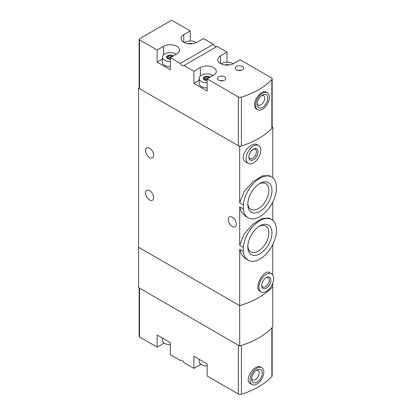 <?xml version="1.0" encoding="UTF-8"?>
<svg xmlns="http://www.w3.org/2000/svg" width="415" height="415" viewBox="0 0 415 415"><rect width="100%" height="100%" fill="white"/><g stroke="black" fill="none" stroke-linecap="round" stroke-linejoin="round"><path stroke-width="0.62" d="M243.335 247.387A23.52 13.581 -60 0 1 254.328 224.956A23.52 13.581 -60 0 1 271.638 219.483A23.52 13.581 -60 0 1 276.416 228.292L276.416 232.322A23.52 13.581 -60 0 1 265.424 254.758A23.52 13.581 -60 0 1 248.118 260.226A23.52 13.581 -60 0 1 243.335 251.423L243.335 247.387L239.694 245.286L239.694 206.878L241.691 212.532L245.747 216.412M271.638 219.483L269.268 218.114L262.342 218.29L252.922 224.173L244.16 233.961L239.694 245.286M243.335 251.423L239.694 249.316L241.691 254.971L245.742 258.856L248.118 260.226M243.335 204.948A23.52 13.581 -60 0 1 254.328 182.512A23.52 13.581 -60 0 1 271.638 177.044A23.52 13.581 -60 0 1 276.416 185.847L276.416 189.878A23.52 13.581 -60 0 1 265.424 212.314A23.52 13.581 -60 0 1 248.118 217.782A23.52 13.581 -60 0 1 243.335 208.978L243.335 204.948L239.694 202.842L239.694 146.5L138.584 88.125L139.124 87.814M271.638 177.044L269.268 175.675L262.342 175.851L252.927 181.729L244.17 191.502L239.694 202.842M243.335 208.978L239.694 206.878M239.694 249.316L239.694 345.98L138.584 287.605L138.584 247.283L239.694 305.658A77.968 45.017 0 0 0 272.774 286.563A77.968 45.017 180 0 1 239.694 305.658L138.584 247.283L138.584 88.125M271.965 190.433A17.098 9.872 -60 0 1 259.878 211.375A17.098 9.872 -60 0 1 247.786 204.393A17.098 9.872 -60 0 1 259.878 183.451A17.098 9.872 -60 0 1 271.965 190.433M271.965 232.877A17.098 9.872 -60 0 1 259.878 253.814A17.098 9.872 -60 0 1 247.786 246.837A17.098 9.872 -60 0 1 259.878 225.895A17.098 9.872 -60 0 1 271.965 232.877M149.607 148.181A5.717 3.299 60 0 1 153.348 153.218A5.717 3.299 60 0 1 152.471 157.804A5.717 3.299 60 0 1 146.749 154.499A5.717 3.299 60 0 1 146.749 147.901A5.717 3.299 60 0 1 149.607 148.181M149.607 190.625A5.717 3.299 60 0 1 153.348 195.662A5.717 3.299 60 0 1 152.471 200.243A5.717 3.299 60 0 1 146.749 196.943A5.717 3.299 60 0 1 146.749 190.34A5.717 3.299 60 0 1 149.607 190.625M239.694 345.98A77.968 45.017 0 0 0 272.774 326.88L272.774 283.134M272.774 275.057L272.774 244.534M271.509 273.822L269.164 272.473C264.464 268.91 252.948 287.818 259.992 291.185L261.113 291.833A10.396 6.002 -60 0 1 261.113 279.824A10.396 6.002 -60 0 1 271.509 273.822A10.396 6.002 -60 0 1 273.661 278.584A10.396 6.002 -60 0 1 269.122 289.048A10.396 6.002 -60 0 1 261.113 291.833M272.774 177.843L272.774 127.405A77.968 45.017 180 0 1 239.694 146.5M258.644 145.437L257.528 144.794C251.189 140.452 237.245 157.767 245.903 162.094L248.248 163.443A10.396 6.002 -60 0 1 248.248 151.439A10.396 6.002 -60 0 1 258.644 145.437A10.396 6.002 -60 0 1 260.796 150.199A10.396 6.002 -60 0 1 256.257 160.657A10.396 6.002 -60 0 1 248.248 163.443M272.774 220.282L272.774 202.095M232.312 217.149A5.717 3.299 60 0 1 236.047 222.186A5.717 3.299 60 0 1 235.17 226.772A5.717 3.299 60 0 1 229.454 223.467A5.717 3.299 60 0 1 229.454 216.863A5.717 3.299 60 0 1 232.312 217.149M272.167 127.052L272.774 127.405M258.037 151.786A6.5 3.751 -60 0 1 253.446 159.744A6.5 3.751 -60 0 1 248.85 157.093A6.5 3.751 -60 0 1 253.446 149.135A6.5 3.751 -60 0 1 258.037 151.786M253.026 149.4A5.374 3.102 -60 0 1 255.334 149.327A5.374 3.102 -60 0 1 256.449 151.786A5.374 3.102 -60 0 1 254.105 157.197A5.374 3.102 -60 0 1 249.965 158.634A5.374 3.102 -60 0 1 248.87 156.6M247.812 203.438A14.873 8.585 120 0 0 250.868 209.383A14.873 8.585 120 0 0 265.74 200.798A14.873 8.585 120 0 0 265.74 183.627A14.873 8.585 120 0 0 259.064 183.954M247.812 245.877A14.873 8.585 120 0 0 250.868 251.827A14.873 8.585 120 0 0 265.74 243.242A14.873 8.585 120 0 0 265.74 226.066A14.873 8.585 120 0 0 259.064 226.398M270.902 280.177A6.5 3.751 -60 0 1 266.311 288.135A6.5 3.751 -60 0 1 261.715 285.479A6.5 3.751 -60 0 1 266.311 277.521A6.5 3.751 -60 0 1 270.902 280.177M265.89 277.785A5.374 3.102 -60 0 1 268.199 277.718A5.374 3.102 -60 0 1 269.314 280.177A5.374 3.102 -60 0 1 266.964 285.582A5.374 3.102 -60 0 1 262.825 287.019A5.374 3.102 -60 0 1 261.735 284.986M170.378 57.675L180.302 63.402L213.383 44.306L203.459 38.574L197.026 42.288A9.358 5.4 0 0 1 186.828 43.461A9.358 5.4 0 0 1 181.054 38.471A9.358 5.4 0 0 1 183.793 34.647L190.226 30.938L172.583 20.75A1.302 0.752 0 0 0 170.747 20.75L139.502 38.787A1.302 0.752 0 0 0 139.124 39.316A1.302 0.752 0 0 0 139.502 39.85L157.145 50.033L157.145 62.131L170.378 69.772L170.378 57.675L176.811 53.96A9.358 5.4 0 0 0 179.55 50.142A9.358 5.4 0 0 0 173.776 45.152A9.358 5.4 0 0 0 163.577 46.319L157.145 50.033M236.534 69.876A4.16 2.402 0 0 0 241.068 70.394A4.16 2.402 0 0 0 243.636 68.179A4.16 2.402 0 0 0 239.476 65.778A4.16 2.402 0 0 0 235.321 68.179A4.16 2.402 0 0 0 236.534 69.876M218.71 80.168A4.16 2.402 0 0 0 223.244 80.686A4.16 2.402 0 0 0 225.812 78.471A4.16 2.402 0 0 0 221.651 76.07A4.16 2.402 0 0 0 217.491 78.471A4.16 2.402 0 0 0 218.71 80.168M226.979 52.155L217.055 46.428L183.975 65.523L193.898 71.256L193.898 83.353L207.132 90.989L207.132 78.897L238.329 96.908A2.599 1.499 0 0 0 241.426 97.157A77.968 45.017 0 0 0 271.846 79.597A2.599 1.499 0 0 0 272.167 78.866A2.599 1.499 0 0 0 271.41 77.807L240.212 59.796L233.78 63.511A9.358 5.4 0 0 1 223.581 64.683A9.358 5.4 0 0 1 217.808 59.687A9.358 5.4 0 0 1 220.547 55.869L226.979 52.155L226.979 62.193M207.132 78.897L213.564 75.182A9.358 5.4 0 0 0 216.303 71.359A9.358 5.4 0 0 0 210.53 66.369A9.358 5.4 0 0 0 200.331 67.541L193.898 71.256M229.22 64.958A3.636 2.101 0 0 0 226.222 64.662A3.636 2.101 0 0 0 225.106 64.958M192.467 43.741A3.636 2.101 0 0 0 189.468 43.445A3.636 2.101 0 0 0 188.353 43.741M173.257 56.009A3.636 2.101 0 0 0 172.765 55.657L172.868 56.404M170.306 59.195L167.619 58.629A3.636 2.101 0 0 0 170.378 59.241M167.038 57.306L166.68 56.601A3.636 2.101 0 0 0 167.619 58.629L167.038 57.306M166.654 56.72L167.401 56.513C168.21 56.803 168.646 56.549 168.713 55.76L168.713 55.74M167.707 58.676L167.707 58.173L167.619 58.629M168.516 58.914A1.271 0.737 0 0 0 168.713 58.525L168.713 55.76L169.253 55.112A3.636 2.101 0 0 0 166.68 56.601M210.011 77.232A3.636 2.101 0 0 0 209.523 76.879L209.627 77.621M207.059 80.411L204.377 79.851A3.636 2.101 0 0 0 207.132 80.463M203.791 78.523L203.433 77.823A3.636 2.101 0 0 0 204.377 79.851L203.791 78.523M203.412 77.937L204.159 77.735C204.963 78.02 205.404 77.771 205.466 76.977L205.466 76.957M204.46 79.893L204.46 79.395L204.377 79.851M205.275 80.136A1.271 0.737 0 0 0 205.466 79.747L205.466 76.977L206.006 76.334A3.636 2.101 0 0 0 203.433 77.823M216.599 46.693A3.247 1.878 60 0 1 213.383 44.306M190.226 40.971L190.226 30.938M183.975 65.523A3.247 1.878 60 0 1 183.762 65.684A3.247 1.878 60 0 1 180.302 63.402M139.124 39.316L139.124 88.125A1.302 0.752 0 0 0 139.502 88.654L238.329 145.712A2.599 1.499 0 0 0 241.426 145.966A77.968 45.017 0 0 0 271.846 128.401A2.599 1.499 0 0 0 272.167 127.675L272.167 78.866M267.322 92.841L265.875 92.006C262.679 89.64 254.291 98.049 254.483 104.642C254.535 106.811 255.246 108.32 256.615 109.171L257.575 109.721A9.747 5.628 -60 0 1 255.557 105.26A9.747 5.628 -60 0 1 259.811 95.455A9.747 5.628 -60 0 1 267.322 92.841A9.747 5.628 -60 0 1 267.322 104.098A9.747 5.628 -60 0 1 257.575 109.721M257.118 104.357A7.537 4.352 -60 0 1 262.451 95.128A7.537 4.352 -60 0 1 267.779 98.205A7.537 4.352 -60 0 1 262.451 107.438A7.537 4.352 -60 0 1 257.118 104.357M261.621 95.683A5.374 3.102 -60 0 1 263.603 95.746A5.374 3.102 -60 0 1 263.603 101.95A5.374 3.102 -60 0 1 258.234 105.052A5.374 3.102 -60 0 1 257.186 103.361M162.395 59.101L157.145 62.131M176.23 54.292A7.797 4.503 0 0 0 167.572 52.902A7.797 4.503 0 0 0 162.395 57.146L162.395 62.234A7.797 4.503 0 0 0 164.677 65.42A7.797 4.503 0 0 0 170.378 66.737M212.983 75.514A7.797 4.503 0 0 0 204.33 74.124A7.797 4.503 0 0 0 199.153 78.362L199.153 83.457A7.797 4.503 0 0 0 201.436 86.642A7.797 4.503 0 0 0 207.132 87.959M199.153 80.318L193.898 83.353M199.153 78.362A7.797 4.503 0 0 0 201.436 81.547A7.797 4.503 0 0 0 207.132 82.865M209.523 76.879A3.636 2.101 0 0 0 206.006 76.334L206.836 76.77C207.298 77.475 207.894 77.569 208.626 77.045L209.523 76.879M233.178 63.827A7.797 4.503 0 0 0 221.148 63.827M196.425 42.605A7.797 4.503 0 0 0 184.395 42.605M162.395 57.146A7.797 4.503 0 0 0 164.677 60.325A7.797 4.503 0 0 0 170.378 61.643M172.765 55.657A3.636 2.101 0 0 0 169.253 55.112L170.083 55.548C170.544 56.258 171.141 56.347 171.867 55.823L172.765 55.657M205.466 79.747A1.271 0.737 0 0 0 205.466 79.722L205.466 77.045M207.132 79.722A1.271 0.737 0 0 1 206.836 79.514A0.726 0.42 0 0 0 206.032 79.301A0.726 0.42 0 0 0 205.466 79.69M168.713 58.525A1.271 0.737 0 0 0 168.713 58.505L168.713 55.823M170.378 58.505A1.271 0.737 0 0 1 170.083 58.292A0.726 0.42 0 0 0 169.279 58.079A0.726 0.42 0 0 0 168.713 58.474M222.803 80.775A3.901 2.251 0 0 0 220.495 80.775M223.197 80.697A4.16 2.402 0 0 0 220.1 80.697M240.633 70.483A3.901 2.251 0 0 0 238.324 70.483M241.027 70.405A4.16 2.402 0 0 0 237.93 70.405M200.933 364.318A9.358 5.4 180 0 0 200.331 364.635L193.898 368.349L183.975 362.617A3.247 1.878 -120 0 0 180.515 360.334A3.247 1.878 -120 0 0 180.302 360.495L180.758 360.23M180.302 360.495L170.378 354.768L170.378 342.671L157.145 335.03L157.145 347.127L139.502 336.944A1.302 0.752 180 0 1 139.124 336.409L139.124 287.911M157.145 347.127L163.577 343.413A9.358 5.4 180 0 1 164.179 343.096M272.167 327.539L272.167 375.959A2.599 1.499 180 0 1 271.846 376.69A77.968 45.017 180 0 1 241.426 394.25A2.599 1.499 180 0 1 238.329 394.001L207.132 375.99L207.132 363.893L193.898 356.252L193.898 368.349M238.329 394.001L238.329 345.192L139.502 288.135A1.302 0.752 180 0 1 139.124 287.605M271.846 376.69L271.846 327.881A77.968 45.017 180 0 1 241.426 345.441L241.426 394.25M261.808 367.654L260.848 367.099C255.267 363.218 242.993 379.969 250.613 383.699L252.061 384.534A9.747 5.628 -60 0 1 252.061 373.282A9.747 5.628 -60 0 1 261.808 367.654A9.747 5.628 -60 0 1 263.826 372.115A9.747 5.628 -60 0 1 259.572 381.925A9.747 5.628 -60 0 1 252.061 384.534M262.264 373.018A7.537 4.352 -60 0 1 256.937 382.246A7.537 4.352 -60 0 1 251.604 379.17A7.537 4.352 -60 0 1 256.937 369.941A7.537 4.352 -60 0 1 262.264 373.018M256.107 370.496A5.374 3.102 -60 0 1 258.094 370.559A5.374 3.102 -60 0 1 259.204 373.018A5.374 3.102 -60 0 1 256.859 378.423A5.374 3.102 -60 0 1 252.719 379.86A5.374 3.102 -60 0 1 251.672 378.174M207.132 365.952A7.797 4.503 180 0 1 199.153 361.449L199.153 359.286M170.378 344.73A7.797 4.503 180 0 1 162.395 340.233L162.395 338.064M139.502 39.85L139.502 88.654M238.329 96.908L238.329 145.712M271.846 79.597L271.846 128.401M241.426 97.157L241.426 145.966M220.547 55.869L220.547 63.511M183.793 34.647L183.793 42.288M163.577 46.319L163.577 54.759M200.331 67.541L200.331 75.981M204.159 78.871L204.159 77.735M206.836 79.514L206.836 76.77M208.626 78.03L208.626 77.045M167.401 57.649L167.401 56.513M170.083 58.292L170.083 55.548M171.867 56.814L171.867 55.823M139.502 336.944L139.502 288.135M200.331 364.635L200.331 363.836M163.577 343.413L163.577 342.614M248.118 217.782L245.742 216.412"/></g></svg>
